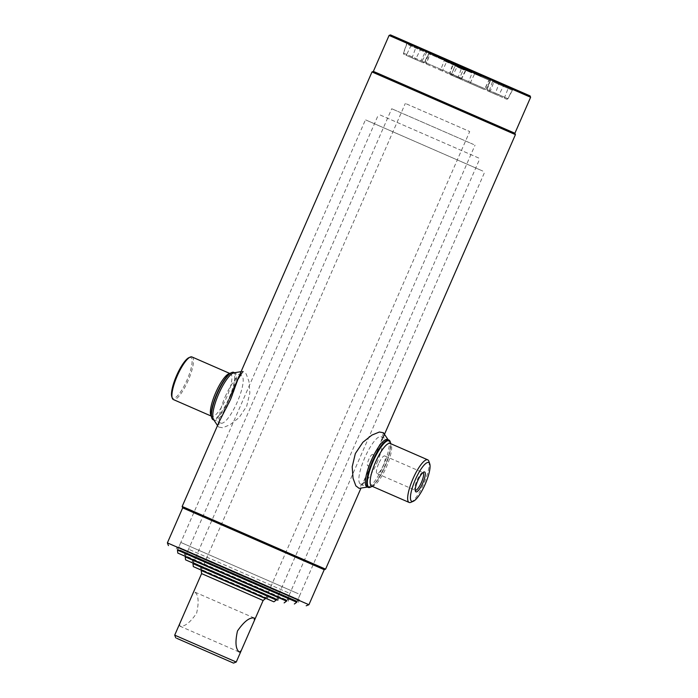 <?xml version="1.0" encoding="UTF-8"?>
<svg xmlns="http://www.w3.org/2000/svg" width="698" height="698" viewBox="0 0 698 698"><rect width="100%" height="100%" fill="white"/><g stroke="black" fill="none" stroke-linecap="round" stroke-linejoin="round"><path stroke-width="0.52" stroke-dasharray="3.49 2.62" d="M177.667 549.658L296.955 601.772M179.229 547.747L299.337 600.193L179.229 547.747M167.38 542.878L308.917 604.721M182.684 507.856L324.221 569.69M182.152 506.495L325.582 569.158M371.999 71.946L515.429 134.609M372.854 454.477C370.9 453.194 365.63 465.252 367.89 465.836C369.364 466.918 374.634 454.86 372.854 454.477M373.36 71.405L514.897 133.248M389.083 35.432L530.62 97.266M390.444 34.9L530.087 95.905M521.144 91.97L397.302 37.901L521.144 91.97M177.65 549.692L296.938 601.807M422.927 472.598A9.624 2.46 113.6 0 0 422.281 472.686A9.624 2.46 113.6 0 0 416.915 480.451A9.624 2.46 113.6 0 0 414.856 489.699A9.624 2.46 113.6 0 0 415.231 490.232M410.904 502.307A23.243 5.942 113.6 0 0 423.861 483.54A23.243 5.942 113.6 0 0 428.834 461.212M372.113 486.279A25.311 6.465 113.6 0 0 384.973 466.578A25.311 6.465 113.6 0 0 390.706 443.666M370.245 487.283A25.826 6.596 113.6 0 0 384.642 466.43A25.826 6.596 113.6 0 0 390.173 441.616M376.859 463.036A25.826 6.596 113.6 0 0 381.16 436.686A25.826 6.596 113.6 0 0 364.801 457.679A25.826 6.596 113.6 0 0 360.5 484.028A25.826 6.596 113.6 0 0 376.859 463.036M378.648 463.751A9.624 2.46 113.6 0 0 377.051 473.576A9.624 2.46 113.6 0 0 383.141 465.749A9.624 2.46 113.6 0 0 384.746 455.934A9.624 2.46 113.6 0 0 378.648 463.751M188.966 357.629A22.214 5.671 -66.4 0 1 186.959 380.166A22.214 5.671 -66.4 0 1 171.83 396.9M191.985 356.957A23.243 5.942 -66.4 0 1 188.12 380.672A23.243 5.942 -66.4 0 1 173.392 399.57M231.169 372.784A25.311 6.465 -66.4 0 1 228.883 398.462A25.311 6.465 -66.4 0 1 211.642 417.535M233.76 372.366A25.826 6.596 -66.4 0 1 229.459 398.724A25.826 6.596 -66.4 0 1 213.099 419.716M225.184 396.752A25.826 6.596 -66.4 0 1 241.543 375.76A25.826 6.596 -66.4 0 1 237.241 402.118A25.826 6.596 -66.4 0 1 220.882 423.11A25.826 6.596 -66.4 0 1 225.184 396.752M383.411 432.743L380.89 442.096L371.362 460.654L364.234 480.233L359.138 488.364M388.219 439.932A25.826 6.596 -66.4 0 1 388.55 440.377A25.826 6.596 -66.4 0 1 383.324 465.863A25.826 6.596 -66.4 0 1 368.239 486.942A25.826 6.596 -66.4 0 1 367.689 487.003M219.338 421.391L218.631 427.045L222.679 427.769L230.166 424.681L239.144 417.544L246.682 406.253L249.849 393.053L248.985 381.527L246.167 373.91L242.904 371.432L241.072 371.633M213.483 419.411A25.826 6.596 113.6 0 0 230.768 399.291A25.826 6.596 113.6 0 0 233.804 372.854M186.68 554.387L289.103 599.102L186.68 554.387M286.721 600.681L185.424 556.428L286.712 600.708M296.763 602.226L177.475 550.111M482.78 171.045L365.464 119.82L482.78 171.045M286.529 601.135L185.223 556.882M380.262 115.039L479.892 158.542L380.262 115.039M277.446 597.375L192.718 560.372L277.446 597.375M276.487 599.591L193.18 563.19L276.478 599.617M236.247 662.036L174.709 635.145M263.129 600.498L201.591 573.608M179.683 623.759L179.857 626.141C184.49 626.979 190.074 622.668 196.618 613.228C199.122 601.946 198.502 594.888 194.751 592.061L192.892 593.518M179.857 626.141L239.37 652.106M265.624 598.657L201.242 570.528M406.393 103.889L469.702 131.529L406.393 103.889M472.529 72.557L444.181 60.168L468.55 70.856L467.721 71.17L444.478 60.979L471.752 72.897L469.152 71.763L468.995 71.013L472.529 72.557L471.752 72.897M398.052 39.385L523.753 94.274L398.052 39.385M472.101 72.705L469.283 71.484L472.101 72.705M468.55 70.856L465.269 69.407L464.51 69.748L467.721 71.17L464.877 69.573M459.118 67.052L456.16 65.734L455.715 66.327L464.231 70.088L459.005 67.793L459.118 67.052M459.738 66.982L456.012 65.333L459.738 66.982L459.895 67.959M459.65 68.046L461.387 68.849M462.591 69.355L464.51 69.748M463.804 69.669L464.92 69.94L464.144 69.591M459.005 67.793L455.96 66.101M459.485 67.217L456.16 65.734M452.985 64.356L458.883 66.607M459.572 67.558L455.794 65.909M461.134 68.134L469.152 71.763L461.282 67.976M459.72 67.654L464.92 69.94M460.54 68.212L469.152 71.763M460.933 67.819L463.516 68.971L462.94 69.512M463.498 68.962L461.334 67.662L468.995 71.013L461.334 67.662M463.175 68.823L463.917 68.805M463.149 68.814L464.275 68.971L463.149 68.814M465.269 69.407L464.275 68.971M275.37 598.387L193.433 562.605L275.37 598.387M278.266 591.756L196.33 555.983L278.266 591.756M193.8 560.538L279.47 597.942L193.8 560.538M187.352 556.594L286.983 600.097L187.352 556.594M186.349 553.898L289.705 599.024L186.349 553.898M288.204 592.707L188.573 549.213L288.204 592.707M179.892 549.954L297.217 601.179L179.892 549.954M178.889 547.267L299.939 600.114L178.889 547.267M298.142 593.666L180.826 542.442L298.142 593.666M276.295 600.044L192.98 563.644M473.663 144.521L391.718 108.74L473.663 144.521M265.772 598.317L201.39 570.187M202.054 567.858L268.163 596.72L202.054 567.858M265.781 598.291L201.408 570.17M202.725 570.065L266.034 597.706L202.725 570.065M201.722 567.369L268.756 596.642L201.722 567.369M371.598 486.061A23.243 5.942 113.6 0 0 386.326 467.163A23.243 5.942 113.6 0 0 390.191 443.448M229.799 373.605A23.243 5.942 -66.4 0 1 230.436 373.735A23.243 5.942 -66.4 0 1 226.571 397.45A23.243 5.942 -66.4 0 1 211.843 416.348A23.243 5.942 -66.4 0 1 211.311 415.964M440.944 70.428L441.974 70.882L442.715 70.158L446.764 61.537L444.356 60.49L440.848 69.338A1.03 0.523 113.7 0 0 440.944 70.428L426.626 64.155A1.03 0.523 113.7 0 1 426.539 63.073L461.744 78.438L426.417 63.012L429.889 54.139A2.068 1.16 113.5 0 0 429.602 51.914L459.851 65.158A2.068 1.789 113.4 0 0 457.452 66.205L446.764 61.537A2.068 0.794 -66.4 0 1 448.256 60.098L444.172 58.318A2.068 1.038 -66.3 0 1 444.356 60.49L430.038 54.217A2.068 1.038 -66.3 0 0 429.855 52.045L444.172 58.318M426.565 64.129A1.03 0.576 -66.5 0 1 426.417 63.012L425.492 62.611L426.539 63.073L430.038 54.217L428.694 53.624L466.081 69.94L457.452 66.205L453.115 74.695A1.03 0.89 -66.6 0 1 451.92 75.218L441.974 70.882M460.261 78.83A1.03 0.89 -66.6 0 0 461.465 78.307L465.802 69.826A2.068 1.789 113.4 0 1 468.192 68.77L468.768 69.023L466.168 69.983L461.744 78.438L460.261 78.83L451.92 75.218M482.03 75.463L437.332 55.953L482.03 75.463M437.829 55.613L483.417 75.524L482.527 76.37L437.088 56.521L482.527 76.37C481.742 77.208 483.199 76.963 471.508 72.156L438.082 57.533L481.114 76.309L438.091 57.533L437.088 56.521L437.105 55.29L437.838 55.622M492.57 81.614L512.384 90.278L492.57 81.614M491.401 78.996L493.652 79.991A2.068 1.038 113.7 0 1 493.835 82.163L490.328 91.019L507.97 98.723L499.009 94.754A1.03 0.855 113.7 0 1 497.84 95.294L490.424 92.101A1.03 0.523 113.7 0 1 490.328 91.019L489.298 90.566L492.5 81.579A2.068 2.05 114.4 0 0 491.401 78.996L489.246 78.045A2.068 1.911 113.8 0 1 489.254 78.045A2.068 1.911 113.8 0 1 490.214 80.567L486.968 89.527L489.298 90.566A1.03 1.03 114.4 0 0 489.839 91.848L487.457 90.792A1.03 0.951 113.8 0 1 487.457 90.784A1.03 0.951 113.8 0 1 486.968 89.527L487.405 90.766L497.84 95.294M489.516 78.15L507.961 86.264A2.068 1.038 -66.3 0 0 507.961 86.264L489.516 78.15A2.068 1.789 -66.6 0 1 490.38 80.628L487.099 89.58A1.03 0.89 113.4 0 0 487.527 90.819M514.871 89.274A2.068 2.059 -67.6 0 0 514.836 89.257L514.836 89.257A2.068 2.059 -67.6 0 0 512.219 90.208L507.804 98.662A1.03 1.03 -67.6 0 1 506.504 99.142L489.856 91.857A1.03 1.03 114.4 0 1 489.839 91.848L487.457 90.784M404.116 54.4A1.03 1.03 -67.6 0 1 403.566 53.109L403.828 54.27L414.725 59.094A1.03 0.89 113.4 0 0 415.929 58.571L420.257 50.081A2.068 1.789 -66.6 0 1 422.656 49.035L429.13 51.809A2.068 2.05 -65.6 0 0 426.487 52.751L406.768 44.122A2.068 2.059 112.4 0 0 405.651 41.54L414.865 45.632A2.068 1.71 -66.3 0 0 414.865 45.632L431.006 52.655A2.068 1.789 113.4 0 0 430.998 52.655A2.068 1.789 113.4 0 0 428.607 53.702L424.393 62.244A1.03 0.951 113.8 0 1 423.136 62.741L423.067 62.715A1.03 0.89 -66.6 0 1 423.067 62.715L405.861 55.159A1.03 0.523 -66.3 0 0 406.725 54.479L403.566 53.109L406.768 44.122L410.843 45.894L426.487 52.751L422.072 61.206A1.03 1.03 114.4 0 1 420.746 61.677L423.136 62.741M431.285 52.769A2.068 1.911 -66.2 0 0 428.773 53.772L424.393 62.244L421.042 60.752A1.03 0.523 113.7 0 1 420.179 61.424L420.746 61.677M412.754 58.239A1.03 0.855 113.7 0 1 412.361 57.018L415.659 48.075A2.068 1.71 -66.3 0 0 414.874 45.632L405.599 41.531C406.175 41.322 406.506 42.159 406.602 44.061L403.4 53.039L424.271 62.192A1.03 0.89 -66.6 0 1 423.075 62.715L424.559 62.314L428.973 53.859L431.582 52.9L430.998 52.655M452.906 64.391L453.185 64.513A2.068 1.789 113.4 0 0 452.33 62.035L490.93 78.891A2.068 1.16 113.5 0 0 489.097 80.191L452.906 64.391M451.248 75.096L451.562 74.189L484.831 88.698A1.03 0.523 113.7 0 1 483.976 89.37L450.219 74.642L459.546 78.691L459.816 77.757L449.617 73.334L451.562 74.189L455.942 63.623L490.668 78.761A2.068 1.038 -66.3 0 0 488.949 80.113L490.293 80.706L489.097 80.191L484.953 88.759A1.03 0.576 -66.5 0 1 484.037 89.405L450.21 74.642L449.617 73.334L452.819 64.347C452.609 62.427 452.26 61.572 451.754 61.79L455.942 63.623M459.546 78.691L468.628 82.652L468.655 81.614L470.522 82.425L474.631 73.84L488.949 80.113L484.831 88.698L470.522 82.425A1.03 0.523 113.7 0 1 469.658 83.106L483.976 89.37M468.628 82.652L469.658 83.106M468.655 81.614L459.816 77.757L463.551 69.006L474.631 73.84A2.068 1.038 -66.3 0 1 476.359 72.496L472.276 70.707A2.068 0.794 -66.4 0 1 472.223 72.793L468.655 81.614M450.341 74.695A1.03 0.89 -66.6 0 1 449.905 73.456L453.185 64.513L463.551 69.006L464.091 67.139L452.33 62.035M458.682 78.316A1.03 0.89 -66.6 0 1 458.254 77.077L461.535 68.125A2.068 1.789 113.4 0 0 460.671 65.647M472.276 70.707L464.091 67.139M490.668 78.761L476.359 72.496M429.13 51.809L426.879 50.814A2.068 1.038 -66.3 0 0 425.152 52.167L421.042 60.752L406.725 54.479L410.843 45.894A2.068 1.038 113.7 0 1 412.562 44.55L405.651 41.54M405.861 55.159L420.179 61.424M426.879 50.814L412.562 44.55M414.874 45.632L422.656 49.035A2.068 1.789 -66.6 0 1 422.665 49.035M448.256 60.098L468.201 68.779L464.58 67.183L459.345 78.429M464.58 67.183L429.602 51.914M468.201 68.779A2.068 1.789 113.4 0 0 468.192 68.77L459.851 65.158M504.733 98.374A1.03 0.523 113.7 0 1 504.645 97.284L508.144 88.437A2.068 1.038 -66.3 0 0 507.97 86.264L514.923 89.292C514.696 88.725 513.85 89.056 512.384 90.278L507.97 98.723L506.504 99.142A1.03 1.03 -67.6 0 1 506.478 99.133M505.657 85.173A2.068 1.71 113.7 0 0 503.328 86.255L499.009 94.754L495.44 93.2A1.03 0.89 113.4 0 0 495.877 94.431M497.866 81.771A2.068 1.789 113.4 0 1 498.73 84.249L495.44 93.2L486.811 89.457L490.013 80.471C489.804 78.542 489.446 77.687 488.949 77.906L489.254 78.045M472.188 72.749L444.329 60.569L467.73 71.17M444.286 60.56L467.983 70.952M463.35 69.346L460.724 68.186M456.44 63.666L451.056 74.843M299.337 600.193L298.386 602.374M229.319 398.541L219.364 421.33M383.089 437.524L360.971 488.164M177.213 546.839L176.262 549.012M414.856 489.699L415.406 491.235M371.493 486.026C369.574 488.286 378.665 481.943 384.912 466.552C391.979 451.484 390.461 440.429 390.103 443.387M381.16 436.686L387.626 439.504M377.051 473.576L415.319 490.266M384.746 455.934L423.014 472.633M360.5 484.028L366.965 486.855M422.281 472.686L423.782 472.031M211.328 416.121L211.939 416.409C211.581 419.358 210.063 408.313 217.13 393.244C223.377 377.854 232.46 371.502 230.549 373.762L229.93 373.509M241.543 375.76L234.528 372.697M220.882 423.11L213.867 420.048M367.514 487.091L368.239 486.942M388.175 439.749L388.55 440.377M218.631 427.045L217.514 425.553M184.01 555.783L184.961 553.61M296.982 601.728L484.752 171.935M177.685 549.614L365.464 119.82M288.152 601.283L289.103 599.102M185.441 556.385L378.595 114.28M277.917 600.193L278.868 598.012M191.767 562.553L192.718 560.372M286.738 600.638L479.892 158.542M201.417 570.135L405.329 103.409M265.798 598.256L469.702 131.529M254.246 618.018L194.742 592.052M426.626 64.155L425.492 62.611L428.694 53.624C428.485 51.696 428.127 50.841 427.621 51.059L429.855 52.045M490.424 92.101L489.874 91.866M523.221 92.913L523.753 94.274M397.302 37.901L395.949 38.434M490.93 78.891L492.901 79.747C492.648 79.136 491.785 79.45 490.293 80.706L485.878 89.161C484.97 89.859 484.36 89.937 484.037 89.405M414.725 59.094L423.075 62.715M493.652 79.991L507.97 86.264M196.33 555.983L193.433 562.605L192.369 559.883M279.645 592.375L276.748 599.006L279.47 597.942M289.879 593.466L286.983 600.097L289.705 599.024M188.573 549.213L185.677 555.835L184.612 553.113M300.114 594.556L297.217 601.179L299.939 600.114M180.826 542.442L177.929 549.064L176.864 546.342M276.504 599.556L475.033 145.14M199.994 569.533L200.945 567.352M267.212 598.893L268.163 596.72M193.198 563.155L391.718 108.74M266.034 597.706L268.756 596.642M201.661 569.585L200.596 566.863"/><path stroke-width="1.05" d="M296.955 601.772L177.667 549.658M296.938 601.807L177.65 549.692M167.38 542.878L182.684 507.856L324.221 569.69L308.917 604.721L167.38 542.878L168.445 545.6M360.971 488.164L325.582 569.158L186.776 508.458L182.152 506.495L182.684 507.856M530.62 97.266L389.083 35.432L390.444 34.9L394.981 36.837L530.087 95.905L530.62 97.266L514.897 133.248L515.429 134.609L371.999 71.946L229.319 398.541M514.897 133.248L377.967 73.369L373.36 71.405L371.999 71.946M389.083 35.432L373.36 71.405M422.796 483.06A10.863 2.775 -66.4 0 1 415.406 491.235A10.863 2.775 -66.4 0 1 417.727 480.8A10.863 2.775 -66.4 0 1 423.782 472.031A10.863 2.775 -66.4 0 1 422.796 483.06M415.231 490.232A9.624 2.46 113.6 0 0 415.319 490.266A9.624 2.46 113.6 0 0 421.409 482.449A9.624 2.46 113.6 0 0 423.014 472.633A9.624 2.46 113.6 0 0 422.927 472.598M425.204 484.124A21.176 5.41 113.6 0 0 429.741 463.777A21.176 5.41 113.6 0 0 415.319 479.735A21.176 5.41 113.6 0 0 413.408 501.225A21.176 5.41 113.6 0 0 425.204 484.124M429.741 463.777L428.834 461.212A23.243 5.942 113.6 0 0 427.734 459.825A23.243 5.942 113.6 0 0 413.007 478.715A23.243 5.942 113.6 0 0 409.133 502.438A23.243 5.942 113.6 0 0 410.904 502.307L413.408 501.225M390.706 443.666A25.311 6.465 113.6 0 0 390.4 442.262A25.311 6.465 113.6 0 0 373.16 461.326A25.311 6.465 113.6 0 0 370.865 487.012A25.311 6.465 113.6 0 0 372.113 486.279M390.4 442.262L390.173 441.616A25.826 6.596 113.6 0 0 388.943 440.08A25.826 6.596 113.6 0 0 372.584 461.073A25.826 6.596 113.6 0 0 368.282 487.422A25.826 6.596 113.6 0 0 370.245 487.283L370.865 487.012M211.328 416.121L173.392 399.57A23.243 5.942 -66.4 0 1 172.284 398.183L171.83 396.9A22.214 5.671 -66.4 0 1 176.594 375.559A22.214 5.671 -66.4 0 1 188.966 357.629L190.222 357.088A23.243 5.942 -66.4 0 1 191.985 356.957L229.93 373.509M172.284 398.183A23.243 5.942 -66.4 0 1 177.266 375.847A23.243 5.942 -66.4 0 1 190.222 357.088M213.867 420.048L213.099 419.716A25.826 6.596 -66.4 0 1 211.869 418.172L211.642 417.535A25.311 6.465 -66.4 0 1 217.069 393.21A25.311 6.465 -66.4 0 1 231.169 372.784L231.797 372.514A25.826 6.596 -66.4 0 1 233.76 372.366L234.528 372.697M211.869 418.172A25.826 6.596 -66.4 0 1 217.401 393.358A25.826 6.596 -66.4 0 1 231.797 372.514M368.239 486.942L359.138 488.364L355.867 485.869L353.048 478.252L352.193 466.779L355.352 453.543L362.873 442.279L371.886 435.098L379.372 432.018L383.411 432.743L388.55 440.377M367.689 487.003A25.826 6.596 -66.4 0 1 371.266 460.497A25.826 6.596 -66.4 0 1 388.219 439.932M242.904 371.432L237.8 379.599L230.68 399.134L219.338 421.391M241.072 371.633L233.804 372.854A25.826 6.596 113.6 0 0 218.71 393.934A25.826 6.596 113.6 0 0 213.483 419.411L217.514 425.553M286.712 600.708L177.807 553.069L286.721 600.681M177.807 553.069L177.475 550.111L296.763 602.226L296.982 601.728M201.39 570.187L193.311 566.61L192.98 563.644L276.295 600.044L276.504 599.556L185.555 559.84L185.223 556.882L286.529 601.135L286.738 600.638M185.555 559.84L276.478 599.617M276.495 599.547L277.917 600.193L276.487 599.591M176.725 638.304L233.525 663.1L176.725 638.304M175.774 637.867L174.709 635.145L236.247 662.036L241.22 650.649L239.37 652.106C235.619 649.245 234.99 642.204 237.477 630.983C244.047 621.482 249.64 617.163 254.255 618.027L254.43 620.409L241.22 650.649M174.709 635.145L201.591 573.608L263.129 600.498L265.798 598.256M201.591 573.608L201.242 570.528L265.624 598.657M276.295 600.044L273.886 601.816L265.772 598.317M193.311 566.61L273.886 601.816M201.408 570.17L265.781 598.291M427.734 459.825L390.191 443.448A23.243 5.942 113.6 0 0 375.472 462.338A23.243 5.942 113.6 0 0 371.598 486.061L371.528 486.026M211.311 415.964A23.243 5.942 -66.4 0 1 215.717 392.625A23.243 5.942 -66.4 0 1 229.799 373.605M219.364 421.33L182.152 506.495M515.429 134.609L383.089 437.524M324.221 569.69L325.582 569.158M306.195 605.785L308.917 604.721M387.626 439.504L388.943 440.08M366.965 486.855L368.282 487.422M371.598 486.061L409.133 502.438M294.364 603.997L296.763 602.226M177.475 550.111L177.685 549.614M185.223 556.882L185.441 556.385M284.13 602.906L286.529 601.135M254.43 620.409L263.129 600.498M233.525 663.1L236.247 662.036M192.98 563.644L193.198 563.155"/></g></svg>
